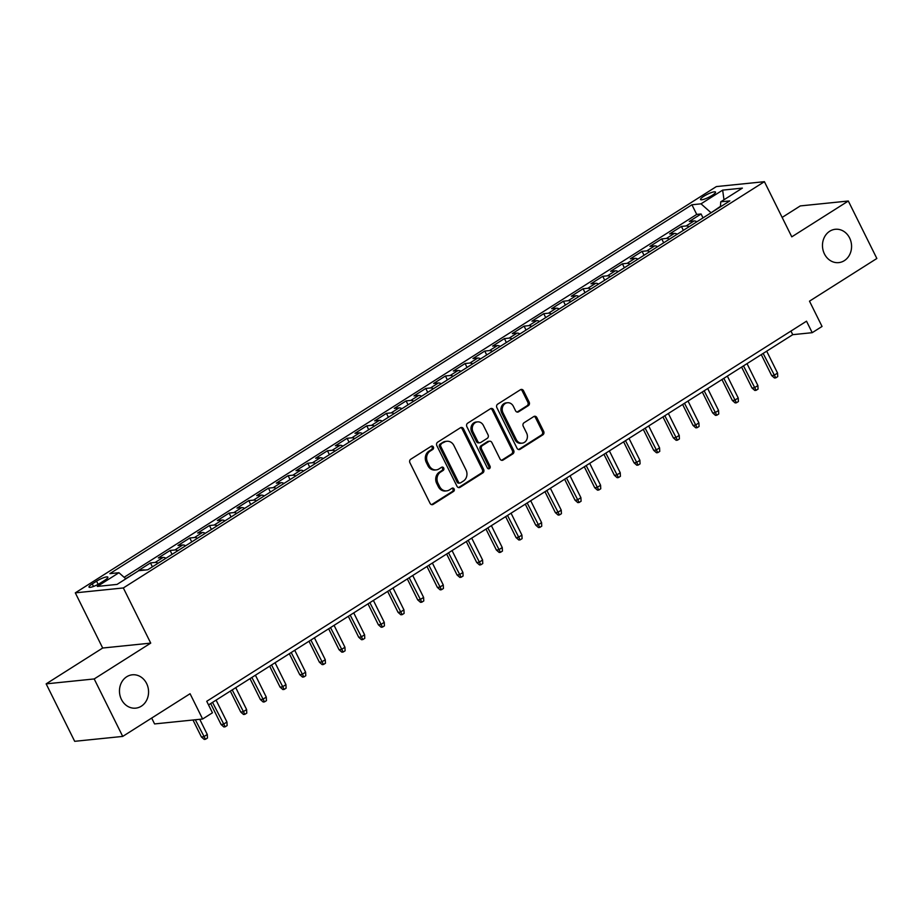 <?xml version="1.0" encoding="UTF-8"?>
<svg xmlns="http://www.w3.org/2000/svg" width="923" height="923" viewBox="0 0 923 923"><rect width="100%" height="100%" fill="white"/><g stroke="black" fill="none" stroke-linecap="round" stroke-linejoin="round"><path stroke-width="1.38" d="M433.372 446.986A1.8 1.558 84.2 0 0 431.237 446.259L410.723 459.25A2.573 2.227 84.2 0 0 409.916 462.735L430.083 503.347A2.573 2.227 84.2 0 0 433.129 504.385L453.631 491.382A1.8 1.558 84.2 0 0 452.074 488.221L449.42 489.905A8.226 7.13 84.2 0 1 446.663 490.863A8.226 7.13 84.2 0 1 439.66 486.606L437.975 483.214A8.226 7.13 84.2 0 1 440.571 472.08L443.225 470.395A1.8 1.558 84.2 0 0 441.656 467.246L439.002 468.919A8.226 7.13 84.2 0 1 436.256 469.888A8.226 7.13 84.2 0 1 429.241 465.619L427.557 462.238A8.226 7.13 84.2 0 1 430.153 451.105L432.806 449.42A1.8 1.558 84.2 0 0 433.372 446.986M436.256 469.888L434.952 470.015A8.226 7.13 84.2 0 1 427.937 465.746L426.264 462.365A8.226 7.13 84.2 0 1 428.849 451.232L431.502 449.547A1.8 1.558 84.2 0 0 431.203 446.282M431.606 504.639A2.573 2.227 84.2 0 0 431.826 504.512L452.339 491.521A1.8 1.558 84.2 0 0 452.039 488.244M446.663 490.863L445.371 491.001A8.226 7.13 84.2 0 1 438.356 486.733L436.671 483.352A8.226 7.13 84.2 0 1 439.267 472.218L441.921 470.534A1.8 1.558 84.2 0 0 441.621 467.257M824.435 253.929A16.752 14.526 84.2 0 0 838.73 262.617A16.752 14.526 84.2 0 0 849.61 237.972A16.752 14.526 84.2 0 0 835.315 229.285A16.752 14.526 84.2 0 0 824.435 253.929M121.432 699.449A16.752 14.526 84.2 0 0 135.716 708.149A16.752 14.526 84.2 0 0 146.607 683.505A16.752 14.526 84.2 0 0 132.312 674.805A16.752 14.526 84.2 0 0 121.432 699.449M703.88 196.23A8.376 1.661 -26.4 0 0 700.522 199.53A8.376 1.661 -26.4 0 0 712.187 195.376A8.376 1.661 -26.4 0 0 715.533 192.076A8.376 1.661 -26.4 0 0 703.88 196.23M528.36 405.624A2.573 2.227 84.2 0 0 529.167 402.14L523.514 390.741A2.573 2.227 84.2 0 0 520.457 389.714L497.682 404.147A2.573 2.227 84.2 0 0 496.874 407.631L517.03 448.243A2.573 2.227 84.2 0 0 520.087 449.27L542.862 434.837A2.573 2.227 84.2 0 0 543.67 431.364L536.84 417.6A2.573 2.227 84.2 0 0 533.782 416.561L524.045 422.746A2.573 2.227 84.2 0 0 523.226 426.218L526.618 433.049A6.876 5.965 84.2 0 1 522.153 443.155A6.876 5.965 84.2 0 1 516.292 439.59L503.023 412.858A6.876 5.965 84.2 0 1 507.488 402.74A6.876 5.965 84.2 0 1 513.35 406.305L515.553 410.77A2.573 2.227 84.2 0 0 518.611 411.796L528.36 405.624L527.056 405.751A2.573 2.227 84.2 0 0 527.864 402.278L522.21 390.879A2.573 2.227 84.2 0 0 520.676 389.587M94.192 678.947L150.726 643.112L102.684 648.027L46.15 683.862L94.192 678.947L122.713 736.416L190.069 693.727L202.622 719.017L212.452 712.787L206.74 701.295L806.517 321.192L812.217 332.684L822.047 326.454L809.494 301.163L876.85 258.486L848.318 201.018L800.287 205.921L782.15 217.424M150.726 643.112L123.336 587.951L764.406 181.681L791.784 236.842L848.318 201.018M463.484 428.791A2.573 2.227 84.2 0 0 460.427 427.753L437.652 442.186A2.573 2.227 84.2 0 0 436.844 445.671L457 486.283A2.573 2.227 84.2 0 0 460.058 487.321L482.833 472.888A2.573 2.227 84.2 0 0 483.64 469.403L463.484 428.791L462.181 428.918A2.573 2.227 84.2 0 0 460.646 427.637M467.673 423.172L490.448 408.739A2.573 2.227 84.2 0 1 493.493 409.766L513.661 450.378A2.573 2.227 84.2 0 1 512.842 453.862L503.093 460.035A2.573 2.227 84.2 0 1 500.047 459.008L491.867 442.532A2.573 2.227 84.2 0 0 488.821 441.506L482.36 445.601A2.573 2.227 84.2 0 0 481.541 449.074L490.055 466.23A1.8 1.558 84.2 0 1 487.356 467.938L466.853 426.645A2.573 2.227 84.2 0 1 467.673 423.172M122.713 736.416L74.682 741.319L46.15 683.862M703.014 217.886L701.076 213.974L689.273 221.451L694.015 220.966L686.147 225.95A10.476 4.788 57.6 0 1 689.054 226.735M683.355 230.346L681.405 226.435L669.613 233.911L674.344 233.427L666.487 238.411A10.476 4.788 57.6 0 1 669.383 239.195M663.683 242.807L661.745 238.895L649.942 246.372L654.684 245.887L646.815 250.871A10.476 4.788 57.6 0 1 649.723 251.667M644.023 255.279L642.073 251.356L630.282 258.832L635.012 258.348L627.155 263.332A10.476 4.788 57.6 0 1 630.051 264.128M624.352 267.739L622.414 263.816L610.611 271.304L615.353 270.82L607.484 275.804A10.476 4.788 57.6 0 1 610.391 276.588M604.692 280.2L602.754 276.289L590.951 283.765L595.693 283.28L587.824 288.264A10.476 4.788 57.6 0 1 590.732 289.049M585.032 292.66L583.082 288.749L571.291 296.225L576.021 295.741L568.164 300.725A10.476 4.788 57.6 0 1 571.06 301.509M565.361 305.121L563.422 301.21L551.619 308.686L556.361 308.201L548.493 313.185A10.476 4.788 57.6 0 1 551.4 313.97M545.701 317.581L543.751 313.67L531.96 321.146L536.69 320.662L528.833 325.646A10.476 4.788 57.6 0 1 531.729 326.442M526.029 330.053L524.091 326.131L512.288 333.607L517.03 333.122L509.161 338.106A10.476 4.788 57.6 0 1 512.069 338.903M506.369 342.514L504.431 338.591L492.628 346.079L497.37 345.594L489.502 350.578A10.476 4.788 57.6 0 1 492.409 351.363M486.709 354.974L484.76 351.063L472.968 358.539L477.699 358.055L469.842 363.039A10.476 4.788 57.6 0 1 472.738 363.824M467.038 367.435L465.1 363.524L453.297 371L458.039 370.515L450.17 375.499A10.476 4.788 57.6 0 1 453.078 376.284M447.378 379.895L445.428 375.984L433.637 383.46L438.367 382.976L430.51 387.96A10.476 4.788 57.6 0 1 433.406 388.745M427.707 392.356L425.768 388.445L413.966 395.921L418.707 395.436L410.839 400.42A10.476 4.788 57.6 0 1 413.746 401.217M408.047 404.828L406.108 400.905L394.306 408.381L399.048 407.897L391.179 412.881A10.476 4.788 57.6 0 1 394.086 413.677M388.387 417.288L386.437 413.366L374.646 420.842L379.376 420.357L371.519 425.353A10.476 4.788 57.6 0 1 374.415 426.138M368.715 429.749L366.777 425.838L354.974 433.314L359.716 432.829L351.848 437.814A10.476 4.788 57.6 0 1 354.755 438.598M349.056 442.209L347.106 438.298L335.314 445.774L340.056 445.29L332.188 450.274A10.476 4.788 57.6 0 1 335.084 451.059M329.384 454.67L327.446 450.759L315.643 458.235L320.385 457.75L312.516 462.735A10.476 4.788 57.6 0 1 315.424 463.519M309.724 467.13L307.786 463.219L295.983 470.695L300.725 470.211L292.856 475.195A10.476 4.788 57.6 0 1 295.764 475.991M290.064 479.602L288.114 475.68L276.323 483.156L281.053 482.671L273.196 487.656A10.476 4.788 57.6 0 1 276.092 488.452M270.393 492.063L268.455 488.14L256.652 495.616L261.394 495.132L253.525 500.128A10.476 4.788 57.6 0 1 256.432 500.912M250.733 504.523L248.783 500.612L236.992 508.088L241.734 507.604L233.865 512.588A10.476 4.788 57.6 0 1 236.761 513.373M231.062 516.984L229.123 513.073L217.32 520.549L222.062 520.064L214.194 525.049A10.476 4.788 57.6 0 1 217.101 525.833M211.402 529.444L209.463 525.533L197.66 533.009L202.402 532.525L194.534 537.509A10.476 4.788 57.6 0 1 197.441 538.294M191.742 541.905L189.792 537.994L178.001 545.47L182.731 544.985L174.874 549.97A10.476 4.788 57.6 0 1 177.77 550.754M172.07 554.377L170.132 550.454L158.329 557.93L163.071 557.446L155.202 562.43A10.476 4.788 57.6 0 1 158.11 563.226M152.41 566.837L150.461 562.915L138.669 570.391L143.411 569.906A10.476 4.788 57.6 0 1 144.853 570.068M100.295 583.094L104.622 580.348A8.111 1.604 -26.4 0 0 107.864 577.152A8.111 1.604 -26.4 0 0 96.569 581.178L92.242 583.913A8.111 1.604 -26.4 0 0 89 587.109A8.111 1.604 -26.4 0 0 100.295 583.094M123.336 587.951L75.305 592.854L716.363 186.584L764.406 181.681M701.076 213.974L696.727 214.413L691.927 204.768L109.86 573.644L118.952 572.721L125.84 578.836M691.927 204.768L701.019 203.833L722.651 190.126L742.38 188.107L720.748 201.814L729.839 200.891L147.772 569.768L138.681 570.702L117.048 584.409L97.319 586.428L118.952 572.721M150.461 562.915L155.202 562.43M170.132 550.454L174.874 549.97M189.792 537.994L194.534 537.509M209.463 525.533L214.194 525.049M229.123 513.073L233.865 512.588M248.783 500.612L253.525 500.128M268.455 488.14L273.196 487.656M288.114 475.68L292.856 475.195M307.786 463.219L312.516 462.735M327.446 450.759L332.188 450.274M347.106 438.298L351.848 437.814M366.777 425.838L371.519 425.353M386.437 413.366L391.179 412.881M406.108 400.905L410.839 400.42M425.768 388.445L430.51 387.96M445.428 375.984L450.17 375.499M465.1 363.524L469.842 363.039M484.76 351.063L489.502 350.578M504.431 338.591L509.161 338.106M524.091 326.131L528.833 325.646M543.751 313.67L548.493 313.185M563.422 301.21L568.164 300.725M583.082 288.749L587.824 288.264M602.754 276.289L607.484 275.804M622.414 263.816L627.155 263.332M642.073 251.356L646.815 250.871M661.745 238.895L666.487 238.411M681.405 226.435L686.147 225.95M696.727 214.413L124.109 577.302M130.916 575.617L125.632 578.652M130.801 575.375L131.401 575.317M720.459 206.36L710.952 212.855M151.672 718.059L154.579 723.932L202.622 719.017M102.684 648.027L75.305 592.854M208.54 704.907L792.742 334.668L812.217 332.684M790.942 331.057L792.742 334.668M165.978 558.242A10.476 4.788 -122.4 0 0 163.071 557.446M185.638 545.77A10.476 4.788 -122.4 0 0 182.731 544.985M205.298 533.309A10.476 4.788 -122.4 0 0 202.402 532.525M224.97 520.849A10.476 4.788 -122.4 0 0 222.062 520.064M244.63 508.388A10.476 4.788 -122.4 0 0 241.734 507.604M264.301 495.928A10.476 4.788 -122.4 0 0 261.394 495.132M283.961 483.467A10.476 4.788 -122.4 0 0 281.053 482.671M303.621 470.995A10.476 4.788 -122.4 0 0 300.725 470.211M323.292 458.535A10.476 4.788 -122.4 0 0 320.385 457.75M342.952 446.074A10.476 4.788 -122.4 0 0 340.056 445.29M362.624 433.614A10.476 4.788 -122.4 0 0 359.716 432.829M382.284 421.153A10.476 4.788 -122.4 0 0 379.376 420.357M401.943 408.693A10.476 4.788 -122.4 0 0 399.048 407.897M421.615 396.221A10.476 4.788 -122.4 0 0 418.707 395.436M441.275 383.76A10.476 4.788 -122.4 0 0 438.367 382.976M460.946 371.3A10.476 4.788 -122.4 0 0 458.039 370.515M480.606 358.839A10.476 4.788 -122.4 0 0 477.699 358.055M500.266 346.379A10.476 4.788 -122.4 0 0 497.37 345.594M519.937 333.918A10.476 4.788 -122.4 0 0 517.03 333.122M539.597 321.458A10.476 4.788 -122.4 0 0 536.69 320.662M559.269 308.986A10.476 4.788 -122.4 0 0 556.361 308.201M578.929 296.525A10.476 4.788 -122.4 0 0 576.021 295.741M598.589 284.065A10.476 4.788 -122.4 0 0 595.693 283.28M618.26 271.604A10.476 4.788 -122.4 0 0 615.353 270.82M637.92 259.144A10.476 4.788 -122.4 0 0 635.012 258.348M657.591 246.683A10.476 4.788 -122.4 0 0 654.684 245.887M677.251 234.211A10.476 4.788 -122.4 0 0 674.344 233.427M720.748 201.814L720.425 206.856M696.911 221.751A10.476 4.788 -122.4 0 0 694.015 220.966M710.779 212.498L701.019 203.833M722.651 190.126L723.99 199.772M458.535 487.575A2.573 2.227 84.2 0 0 458.754 487.448L481.529 473.014A2.573 2.227 84.2 0 0 482.348 469.542L462.181 428.918M441.344 444.009A1.8 1.558 84.2 0 0 440.779 446.444L458.477 482.094A1.8 1.558 84.2 0 0 460.612 482.81L463.404 481.045A8.226 7.13 84.2 0 0 466 469.899L453.908 445.532A8.226 7.13 84.2 0 0 446.894 441.275A8.226 7.13 84.2 0 0 444.148 442.232L440.052 444.136A1.8 1.558 84.2 0 0 439.475 446.57L440.779 446.444M460.012 483.017L458.708 483.156A1.8 1.558 84.2 0 1 457.173 482.221L439.475 446.57M446.894 441.275L445.59 441.402A8.226 7.13 84.2 0 0 442.844 442.359L444.148 442.232M440.052 444.136L442.844 442.359M501.581 460.289A2.573 2.227 84.2 0 0 501.8 460.173L511.55 453.989A2.573 2.227 84.2 0 0 512.357 450.516L492.201 409.904A2.573 2.227 84.2 0 0 490.667 408.612M489.675 441.206L488.382 441.332A2.573 2.227 84.2 0 0 487.529 441.632L481.056 445.728A2.573 2.227 84.2 0 0 480.248 449.213L488.763 466.357L490.055 466.23M488.221 468.78A1.8 1.558 84.2 0 0 488.763 466.357M483.387 425.445A6.876 5.965 84.2 0 0 477.526 421.88A6.876 5.965 84.2 0 0 473.061 431.987L477.733 441.402A2.573 2.227 84.2 0 0 480.791 442.44L487.252 438.344A2.573 2.227 84.2 0 0 488.059 434.86L483.387 425.445M477.526 421.88L476.222 422.007A6.876 5.965 84.2 0 0 471.757 432.126L473.061 431.987M479.925 442.74L478.633 442.878A2.573 2.227 84.2 0 1 476.441 441.54L471.757 432.126M517.088 412.05A2.573 2.227 84.2 0 0 517.307 411.935L527.056 405.751M507.488 402.74L506.185 402.878A6.876 5.965 84.2 0 0 501.72 412.985L503.023 412.858M522.153 443.155L520.86 443.294A6.876 5.965 84.2 0 1 514.988 439.717L501.72 412.985M518.564 449.524A2.573 2.227 84.2 0 0 518.784 449.409L541.559 434.975A2.573 2.227 84.2 0 0 542.378 431.491L535.536 417.727A2.573 2.227 84.2 0 0 534.013 416.446M207.283 734.489L207.467 738.019L205.494 739.265L204.202 739.404L201.41 736.969L203.741 736.727L207.283 734.489L199.749 719.305M205.494 739.265L195.318 719.767M201.41 736.969L192.988 719.998M226.954 722.017L227.127 725.559L225.154 726.805L223.862 726.943L221.07 724.497L223.412 724.267L226.954 722.017L216.086 700.13M225.154 726.805L212.544 702.38M221.07 724.497L210.675 703.557M246.614 709.556L246.787 713.098L244.826 714.344L243.522 714.483L240.741 712.037L243.072 711.806L246.614 709.556L235.746 687.67M244.826 714.344L232.204 689.908M240.741 712.037L230.335 691.096M266.274 697.096L266.459 700.638L264.486 701.884L263.193 702.011L260.401 699.576L262.743 699.334L266.274 697.096L255.417 675.209M264.486 701.884L251.875 677.447M260.401 699.576L250.006 678.636M285.945 684.635L286.118 688.177L284.157 689.423L282.853 689.55L280.061 687.116L282.403 686.874L285.945 684.635L275.077 662.749M284.157 689.423L271.535 664.987M280.061 687.116L269.666 666.175M305.605 672.175L305.79 675.717L303.817 676.963L302.525 677.09L299.733 674.655L302.063 674.413L305.605 672.175L294.737 650.277M303.817 676.963L291.207 652.526M299.733 674.655L289.337 653.715M325.277 659.714L325.45 663.245L323.477 664.491L322.185 664.629L319.393 662.195L321.735 661.953L325.277 659.714L314.408 637.816M323.477 664.491L310.866 640.066M319.393 662.195L308.997 641.243M344.937 647.242L345.11 650.784L343.148 652.03L341.845 652.169L339.064 649.734L341.395 649.492L344.937 647.242L334.068 625.356M343.148 652.03L330.526 627.605M339.064 649.734L328.657 628.782M364.597 634.782L364.781 638.324L362.808 639.57L361.516 639.708L358.724 637.262L361.066 637.032L364.597 634.782L353.74 612.895M362.808 639.57L350.198 615.133M358.724 637.262L348.329 616.322M384.268 622.321L384.441 625.863L382.48 627.109L381.176 627.236L378.384 624.802L380.726 624.559L384.268 622.321L373.4 600.435M382.48 627.109L369.858 602.673M378.384 624.802L367.989 603.861M403.928 609.861L404.112 613.403L402.14 614.649L400.847 614.776L398.055 612.341L400.386 612.099L403.928 609.861L393.06 587.974M402.14 614.649L389.529 590.212M398.055 612.341L387.66 591.401M423.599 597.4L423.772 600.942L421.799 602.188L420.507 602.315L417.715 599.881L420.057 599.638L423.599 597.4L412.731 575.502M421.799 602.188L409.189 577.752M417.715 599.881L407.32 578.94M443.259 584.94L443.432 588.47L441.471 589.716L440.167 589.855L437.387 587.42L439.717 587.178L443.259 584.94L432.391 563.042M441.471 589.716L428.849 565.291M437.387 587.42L426.98 566.468M462.919 572.468L463.104 576.01L461.131 577.256L459.839 577.394L457.047 574.96L459.389 574.717L462.919 572.468L452.062 550.581M461.131 577.256L448.52 552.831M457.047 574.96L446.651 554.008M482.591 560.007L482.764 563.549L480.802 564.795L479.499 564.934L476.706 562.488L479.049 562.257L482.591 560.007L471.722 538.121M480.802 564.795L468.18 540.359M476.706 562.488L466.311 541.547M502.25 547.547L502.435 551.089L500.462 552.335L499.17 552.462L496.378 550.027L498.708 549.796L502.25 547.547L491.382 525.66M500.462 552.335L487.852 527.898M496.378 550.027L485.983 529.087M521.922 535.086L522.095 538.628L520.122 539.874L518.83 540.001L516.038 537.567L518.38 537.324L521.922 535.086L511.054 513.2M520.122 539.874L507.512 515.438M516.038 537.567L505.642 516.626M541.582 522.626L541.755 526.168L539.793 527.414L538.49 527.541L535.709 525.106L538.04 524.864L541.582 522.626L530.713 500.739M539.793 527.414L527.171 502.977M535.709 525.106L525.302 504.166M561.242 510.165L561.426 513.696L559.453 514.942L558.161 515.08L555.369 512.646L557.711 512.403L561.242 510.165L550.385 488.267M559.453 514.942L546.843 490.517M555.369 512.646L544.974 491.694M580.913 497.693L581.086 501.235L579.125 502.481L577.821 502.62L575.029 500.185L577.371 499.943L580.913 497.693L570.045 475.806M579.125 502.481L566.503 478.056M575.029 500.185L564.634 479.233M600.573 485.233L600.758 488.775L598.785 490.021L597.493 490.159L594.7 487.713L597.031 487.482L600.573 485.233L589.705 463.346M598.785 490.021L586.174 465.584M594.7 487.713L584.305 466.773M620.244 472.772L620.418 476.314L618.445 477.56L617.152 477.687L614.36 475.253L616.702 475.022L620.244 472.772L609.376 450.886M618.445 477.56L605.834 453.124M614.36 475.253L603.965 454.312M639.904 460.312L640.077 463.854L638.116 465.1L636.812 465.227L634.032 462.792L636.362 462.55L639.904 460.312L629.036 438.425M638.116 465.1L625.494 440.663M634.032 462.792L623.625 441.852M659.564 447.851L659.749 451.393L657.776 452.639L656.484 452.766L653.692 450.332L656.034 450.089L659.564 447.851L648.707 425.964M657.776 452.639L645.165 428.203M653.692 450.332L643.296 429.391M679.236 435.391L679.409 438.921L677.447 440.167L676.144 440.306L673.352 437.871L675.694 437.629L679.236 435.391L668.367 413.492M677.447 440.167L664.825 415.742M673.352 437.871L662.956 416.919M698.896 422.919L699.08 426.461L697.107 427.707L695.815 427.845L693.023 425.411L695.354 425.168L698.896 422.919L688.027 401.032M697.107 427.707L684.497 403.282M693.023 425.411L682.628 404.459M718.567 410.458L718.74 414L716.767 415.246L715.475 415.385L712.683 412.939L715.025 412.708L718.567 410.458L707.699 388.571M716.767 415.246L704.157 390.81M712.683 412.939L702.288 391.998M738.227 397.998L738.4 401.54L736.439 402.786L735.135 402.913L732.354 400.478L734.685 400.247L738.227 397.998L727.359 376.111M736.439 402.786L723.817 378.349M732.354 400.478L721.948 379.538M757.887 385.537L758.071 389.079L756.099 390.325L754.806 390.452L752.014 388.018L754.356 387.775L757.887 385.537L747.03 363.65M756.099 390.325L743.488 365.889M752.014 388.018L741.619 367.077M777.558 373.077L777.731 376.619L775.77 377.865L774.466 377.992L771.674 375.557L774.016 375.315L777.558 373.077L766.69 351.19M775.77 377.865L763.148 353.428M771.674 375.557L761.279 354.617M143.411 569.906L142.823 570.276M93.511 586.463L92.242 583.913M98.138 584.34L96.569 581.178M428.849 451.232L430.153 451.105M426.264 462.365L427.557 462.238M427.937 465.746L429.241 465.619M441.921 470.534L443.225 470.395M439.267 472.218L440.571 472.08M436.671 483.352L437.975 483.214M438.356 486.733L439.66 486.606M452.339 491.521L453.631 491.382M431.826 504.512L433.129 504.385M431.502 449.547L432.806 449.42M482.348 469.542L483.64 469.403M481.529 473.014L482.833 472.888M458.754 487.448L460.058 487.321M457.173 482.221L458.477 482.094M492.201 409.904L493.493 409.766M512.357 450.516L513.661 450.378M511.55 453.989L512.842 453.862M501.8 460.173L503.093 460.035M487.529 441.632L488.821 441.506M481.056 445.728L482.36 445.601M480.248 449.213L481.541 449.074M476.441 441.54L477.733 441.402M517.307 411.935L518.611 411.796M514.988 439.717L516.292 439.59M535.536 417.727L536.84 417.6M542.378 431.491L543.67 431.364M541.559 434.975L542.862 434.837M518.784 449.409L520.087 449.27M522.21 390.879L523.514 390.741M527.864 402.278L529.167 402.14"/></g></svg>

